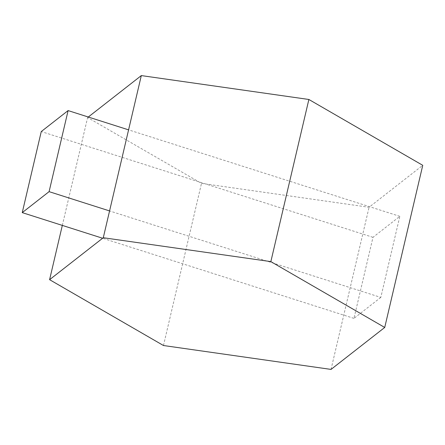 <?xml version="1.0" encoding="UTF-8"?>
<svg xmlns="http://www.w3.org/2000/svg" width="445" height="445" viewBox="0 0 445 445"><rect width="100%" height="100%" fill="white"/><g stroke="black" fill="none" stroke-linecap="round" stroke-linejoin="round"><path stroke-width="0.33" stroke-dasharray="2.23 1.67" d="M88.294 117.018L87.621 117.541L201.496 183.385L369.061 207.275L422.75 165.323M62.322 225.404L87.621 117.541M163.471 345.52L201.496 183.385M331.03 369.411L369.061 207.275M380.809 297.41L353.964 318.386L372.977 237.319L399.821 216.342L380.809 297.41L109.57 210.93M399.821 216.342L128.583 129.862M353.964 318.386L102.611 238.247M372.977 237.319L41.263 131.559"/><path stroke-width="0.67" d="M103.285 237.725L49.595 279.677L163.471 345.52L331.03 369.411L384.725 327.459L270.849 261.615L103.285 237.725L141.31 75.589L88.294 117.018M49.595 279.677L62.322 225.404M384.725 327.459L422.75 165.323L308.875 99.48L141.31 75.589M270.849 261.615L308.875 99.48M68.107 110.583L49.095 191.65L22.25 212.627L41.263 131.559L68.107 110.583L128.583 129.862M109.57 210.93L49.095 191.65M102.611 238.247L22.25 212.627"/></g></svg>

